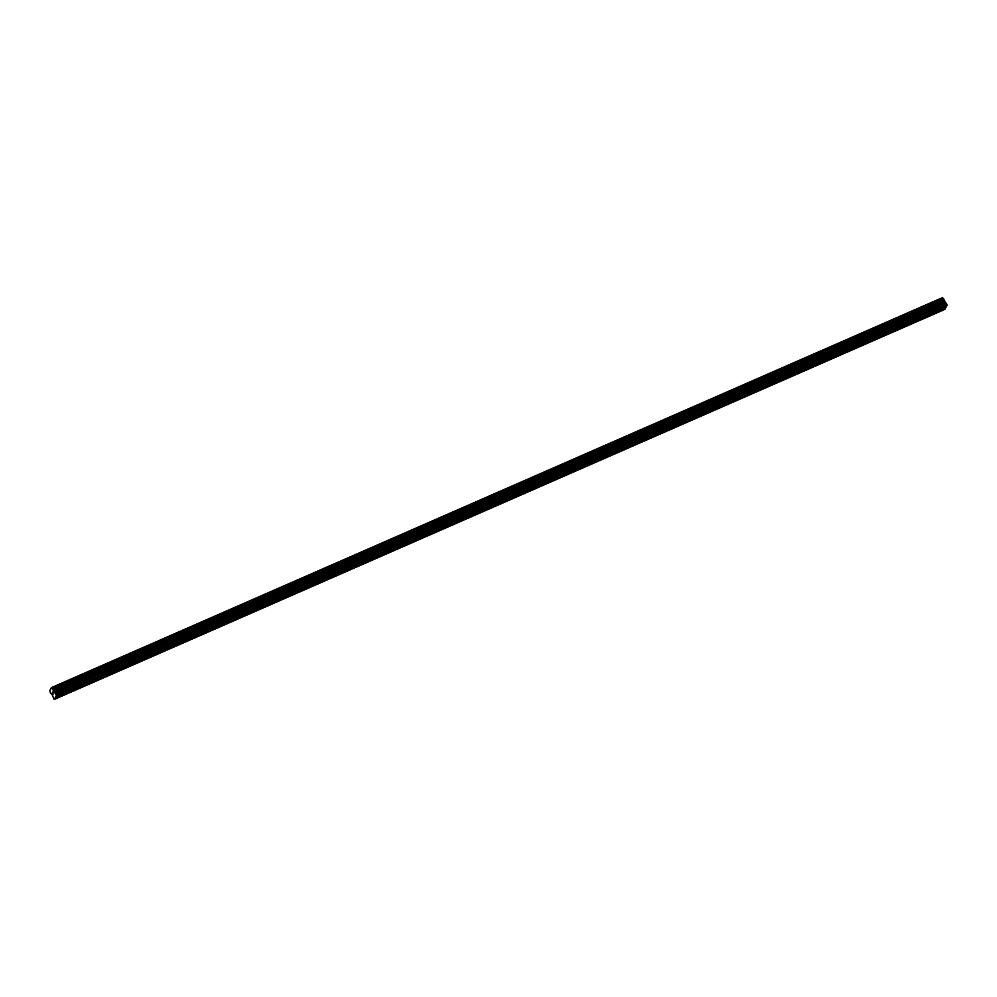 <?xml version="1.0" encoding="UTF-8"?>
<svg xmlns="http://www.w3.org/2000/svg" width="997" height="997" viewBox="0 0 997 997"><rect width="100%" height="100%" fill="white"/><g stroke="black" fill="none" stroke-linecap="round" stroke-linejoin="round"><path stroke-width="1.5" d="M91.113 682.26L93.082 680.677L91.113 682.26M67.734 692.491L69.703 690.921L67.734 692.491M53.103 694.448L52.218 692.965L53.128 694.597M52.766 691.955L53.265 692.927M51.632 687.793L56.468 695.345L54.162 699.483L52.118 694.548L50.423 693.089L49.85 690.46L51.42 687.618L942.327 297.692L51.42 687.618M54.86 698.224L102.741 677.262L103.7 675.081L102.741 677.262L945.555 308.123L946.514 305.942M54.411 698.598L945.231 308.26M54.162 699.483L944.857 309.382L945.094 308.484M52.891 688.653L100.199 667.292L101.058 668.214L943.012 298.153L52.318 688.266M56.144 695.906L104.024 674.944L101.058 668.214L101.283 669.236L944.097 300.097L943.573 298.552M55.77 696.604L946.452 306.49M55.695 696.28L946.39 306.179M56.468 695.345L946.838 305.805L947.05 304.758L944.097 300.097M56.355 694.859L947.15 305.232M55.62 693.538L103.501 672.576L104.236 673.897L947.05 304.758M54.199 692.566L102.068 671.604L103.501 672.576L946.315 303.437M53.701 691.694L101.582 670.719L102.068 671.604L944.882 302.465M53.664 691.419L944.396 301.58M53.402 690.198L101.283 669.236L101.544 670.458L944.358 301.318M53.177 689.176L943.872 299.075M54.486 698.909L945.168 308.808M932.818 313.606L934.787 312.024L932.818 313.606M909.438 323.838L911.408 322.268L909.438 323.838M886.059 334.082L888.028 332.5L886.059 334.082M862.679 344.326L864.648 342.744L862.679 344.326M839.3 354.571L841.269 352.988L839.3 354.571M815.907 364.802L817.889 363.232L815.907 364.802M792.528 375.046L794.509 373.464L792.528 375.046M769.148 385.291L771.13 383.708L769.148 385.291M745.768 395.522L747.75 393.952L745.768 395.522M722.389 405.767L724.358 404.184L722.389 405.767M699.009 416.011L700.978 414.428L699.009 416.011M675.63 426.242L677.599 424.672L675.63 426.242M652.25 436.487L654.219 434.904L652.25 436.487M628.87 446.731L630.839 445.148L628.87 446.731M605.491 456.962L607.46 455.392L605.491 456.962M582.111 467.207L584.08 465.624L582.111 467.207M558.731 477.451L560.7 475.868L558.731 477.451M535.352 487.683L537.321 486.112L535.352 487.683M511.96 497.927L513.941 496.344L511.96 497.927M488.58 508.171L490.561 506.588L488.58 508.171M465.2 518.415L467.182 516.832L465.2 518.415M441.821 528.647L443.802 527.077L441.821 528.647M418.441 538.891L420.422 537.308L418.441 538.891M395.061 549.135L397.03 547.552L395.061 549.135M371.682 559.367L373.651 557.797L371.682 559.367M348.302 569.611L350.271 568.028L348.302 569.611M324.922 579.855L326.891 578.272L324.922 579.855M301.543 590.087L303.512 588.517L301.543 590.087M278.163 600.331L280.132 598.748L278.163 600.331M254.783 610.575L256.752 608.993L254.783 610.575M231.404 620.807L233.373 619.237L231.404 620.807M208.024 631.051L209.993 629.468L208.024 631.051M184.632 641.295L186.613 639.713L184.632 641.295M161.252 651.527L163.234 649.957L161.252 651.527M137.873 661.771L139.854 660.188L137.873 661.771M114.493 672.015L116.475 670.433L114.493 672.015"/></g></svg>
